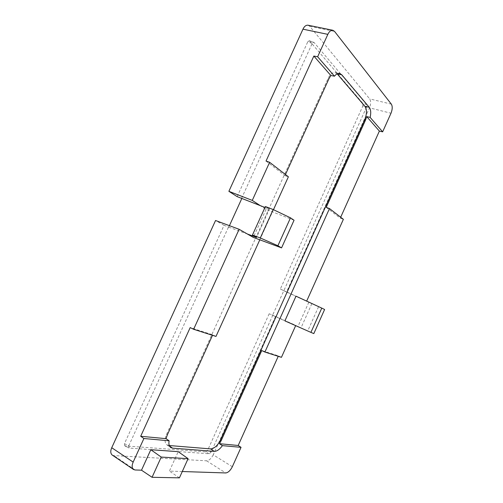 <?xml version="1.0" encoding="UTF-8"?>
<svg xmlns="http://www.w3.org/2000/svg" width="503" height="503" viewBox="0 0 503 503"><rect width="100%" height="100%" fill="white"/><g stroke="black" fill="none" stroke-linecap="round" stroke-linejoin="round"><path stroke-width="0.38" stroke-dasharray="2.52 1.89" d="M182.275 471.525L169.404 471.104L178.2 451.669M241.559 198.402L312.225 43.39L313.734 42.271L314.124 42.554L366.593 104.555L366.542 107.139L362.852 105.995L280.334 289.036L283.855 290.665L272.551 315.268L284.899 320.876M283.673 290.577L296.003 296.179M324.611 309.496L286.534 292.042L369.498 107.831L390.994 113.238M308.836 302.228L297.939 326.504L289.602 322.813L295.663 325.642M307.993 25.2L309.773 26.338L369.686 98.89C371.013 101.09 370.95 104.071 369.498 107.831M280.334 289.036L286.534 292.042M362.852 105.995L362.896 103.417L366.593 104.555M314.124 42.554L309.653 41.02L362.896 103.417M309.653 41.02L309.257 40.743L307.748 41.85L312.225 43.39M237.146 196.623L307.748 41.85M232.336 466.734L213.228 454.819L275.562 316.406L269.18 313.771L272.733 315.343L211.134 452.059L209.223 453.781L129.302 448.066L128.755 445.853L124.448 443.659L224.068 225.294L228.758 227.136L229.425 225.671M228.758 227.136L247.388 234.014M264.974 207.456L269.363 209.141L256.543 237.397M313.828 333.583L297.939 326.504M318.544 306.792L307.798 330.773M311.847 303.693L301.046 327.78M326.227 207.362L340.267 218.17L340.688 217.227M340.267 218.17L343.386 219.314M273.469 209.688L259.8 239.818M294.054 220.232L266.024 209.418L260.277 205.652M266.024 209.418L253.317 237.416M213.228 454.819C211.31 458.541 209.103 460.534 206.607 460.811L113.829 455.567L112.2 455.045M275.562 316.406L295.789 325.359M281.441 357.331L278.429 355.879L261.761 350.541M278.234 356.306L278.429 355.879M224.068 225.294L215.548 220.503M124.448 443.659L124.656 445.777L129.302 448.066M209.223 453.781L205.758 451.914L125.002 445.872M205.758 451.914L207.676 450.204L211.134 452.059M269.18 313.771L207.676 450.204M337.173 73.853L335.099 72.583C332.47 72.319 330.131 74.274 328.075 78.468L166.512 434.479C164.475 439.415 164.6 442.873 166.883 444.847L169.26 445.526M215.988 336.425L212.731 334.822L190.191 327.591M212.505 335.312L212.731 334.822M266.03 161.048L284.968 175.622L285.459 174.535M284.968 175.622L288.382 176.792M269.363 209.141L265.402 206.519M366.542 107.139L283.855 290.665M128.755 445.853L228.525 227.004M179.42 477.85L169.404 471.104M206.607 460.811L225.74 472.952M135.112 469.978L113.829 455.567M391.353 104.152L369.686 98.89M309.773 26.338L334.558 31.419M166.512 434.479L167.279 434.988M168.719 445.482L169.454 445.991M328.075 78.468L328.968 78.657M166.883 444.847L170.706 447.519M335.099 72.583L339.626 73.444M124.656 445.777L128.957 447.972M309.257 40.743L313.734 42.271"/><path stroke-width="0.75" d="M133.169 462.094C131.717 465.464 131.83 467.928 133.515 469.488L112.2 455.045C110.471 453.461 110.32 451.021 111.735 447.733L133.169 462.094L143.902 438.515L169.121 440.804C168.543 444.036 169.071 446.274 170.706 447.519L172.548 448.148L214.259 451.373C216.944 451.348 219.666 449.437 222.414 445.645L241.044 447.337L232.336 466.734C230.393 470.538 228.192 472.613 225.74 472.952L182.275 471.525M133.515 469.488L135.112 469.978L141.5 470.192L150.806 449.713L178.2 451.669L188.097 458.654L161.237 457.076L150.806 449.713M285.459 174.535L328.968 78.657L330.842 75.507L313.847 56.047L317.644 56.764L327.837 34.361L302.963 29.168L228.884 191.316L237.146 196.623L264.974 207.456M302.963 29.168C304.277 26.382 305.956 25.062 307.993 25.2L332.841 30.268C330.842 30.149 329.176 31.513 327.837 34.361M229.425 225.671L241.792 198.547M247.388 234.014L256.543 237.397L252.449 235.039L260.296 237.969L277.895 245.734L281.561 247.878L253.317 237.416L239.126 229.286L215.548 220.503L111.735 447.733M310.911 332.389L284.899 320.876L296.003 296.179L321.775 308.113L310.911 332.389L313.828 333.583L324.611 309.496L321.775 308.113M295.663 325.642L281.441 357.331L264.911 352.05L329.484 208.563L343.386 219.314L306.667 301.121M228.884 191.316L252.273 200.401L269.621 162.287L266.03 161.048L313.847 56.047M332.841 30.268L334.558 31.419L391.353 104.152C392.604 106.378 392.485 109.403 390.994 113.238L382.645 131.836L379.375 131.088L366.731 116.608L370.139 117.394C371.145 112.892 370.837 109.522 369.227 107.284L341.726 74.752L339.626 73.444C337.897 73.174 336.18 74.086 334.47 76.192L317.644 56.764M340.688 217.227L379.375 131.088M259.8 239.818L215.988 336.425L193.617 329.283L239.126 229.286M269.621 162.287L288.382 176.792L273.469 209.688M260.277 205.652L252.273 200.401M382.645 131.836L370.139 117.394M143.902 438.515L140.695 436.277L166.059 438.673L169.121 440.804M193.617 329.283L190.191 327.591L140.695 436.277M264.911 352.05L261.761 350.541L221.27 440.471L219.44 443.709L238.196 445.476L278.234 356.306M238.196 445.476L241.044 447.337M166.059 438.673L167.279 434.988L212.505 335.312M169.26 445.526L210.568 448.902C214.322 448.613 217.636 445.645 220.515 440.006L364.713 119.802C366.939 114.106 367.02 109.623 364.945 106.359L337.173 73.853M334.47 76.192L330.842 75.507M366.731 116.608L365.555 120.016L326.227 207.362L329.484 208.563M222.414 445.645L219.44 443.709M260.296 237.969L273.186 209.55L265.402 206.519L252.449 235.039M273.186 209.55L290.508 217.843L277.895 245.734M290.508 217.843L294.054 220.232L281.561 247.878M161.237 457.076L152.063 477.297L141.5 470.192M152.063 477.297L179.42 477.85L188.097 458.654M169.454 445.991L172.548 448.148M337.199 73.878L341.726 74.752M364.945 106.359L369.227 107.284M364.713 119.802L365.555 120.016M220.515 440.006L221.27 440.471M210.568 448.902L214.259 451.373"/></g></svg>
